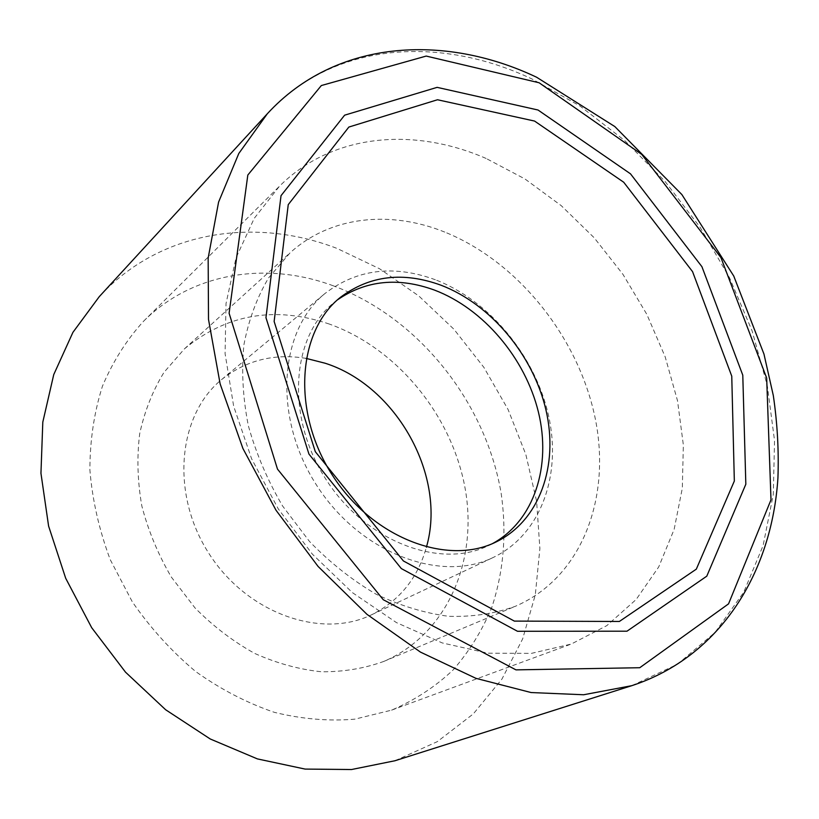 <?xml version="1.0" encoding="UTF-8"?>
<svg xmlns="http://www.w3.org/2000/svg" width="819" height="819" viewBox="0 0 819 819"><rect width="100%" height="100%" fill="white"/><g stroke="black" fill="none" stroke-linecap="round" stroke-linejoin="round"><path stroke-width="0.61" stroke-dasharray="4.09 3.07" d="M394.953 760.749L437.336 741.635L473.29 713.922L501.904 679.135L522.655 638.912L535.298 594.86L539.885 548.505L536.609 501.289L525.849 454.545L508.087 409.531L483.875 367.373L453.88 329.187L418.847 295.987L379.606 268.775L337.152 248.474C255.333 216.8 160.053 230.313 99.253 296.673M337.479 299.856L334.326 302.303C291.441 336.097 285.299 416.072 325.542 478.726C365.325 541.676 440.417 569.901 489.158 545.3L492.721 543.478M435.36 279.76C393.775 264.537 357.002 269.103 325.051 293.448C279.136 330.364 272.666 416.81 316.236 484.664C359.326 552.825 440.417 583.476 493.263 557.452C541.103 534.602 561.947 474.682 548.464 415.213C534.961 355.641 489.352 300.501 435.36 279.76M306.122 358.384C274.263 353.163 246.12 360.206 221.693 379.514C178.061 414.772 170.157 493.151 208.722 553.163C246.826 613.482 321.202 639.424 371.591 614.772C399.416 600.788 417.69 578.265 426.412 547.184M329.361 324.068C275.051 305.733 226.75 313.994 184.459 348.843L164.035 372.307C152.764 390.602 144.656 411.036 139.711 433.599C136.783 457.043 137.49 481.173 141.83 505.988C148.27 530.712 158.098 554.391 171.294 577.016L194.973 607.882C213.196 626.259 233.108 641.441 254.699 653.429C276.812 663.318 299.048 669.43 321.427 671.775C343.437 671.928 364.189 668.499 383.661 661.476C447.645 634.193 478.409 560.032 464.957 487.489C451.494 414.783 396.816 348.126 329.361 324.068M444.778 232.084C390.407 210.125 330.548 215.878 289.987 252.917L268.55 277.958C256.849 297.717 248.628 320.034 243.888 344.912C241.37 370.874 242.844 397.788 248.321 425.645C256.091 453.501 267.537 480.313 282.637 506.07L309.428 541.379C329.893 562.51 352.037 580.077 375.89 594.082C400.204 605.732 424.477 613.144 448.699 616.318C472.42 617.024 494.584 613.707 515.192 606.357C582.626 577.477 611.926 496.375 594.799 416.39C577.62 336.199 517.465 261.404 444.778 232.084M486.097 158.446C413.892 126.904 332.606 133.292 279.514 186.179L254.218 218.366L236.005 257.913L226.013 303.593L225.092 353.716L233.661 406.224L251.597 458.753L278.245 508.865L312.408 554.197L352.446 592.649L396.416 622.583L442.24 642.935L487.858 653.183L531.398 653.378L571.263 644.051L606.797 625.644L636.168 599.477L658.732 566.902L674.15 529.361L682.319 488.257L683.353 444.952L677.518 400.747L665.171 356.828L646.805 314.322L622.931 274.314L594.195 237.776L561.271 205.682L524.948 178.952L486.097 158.446M333.302 285.811C267.649 261.353 193.1 271.816 143.683 321.12C126.699 339.711 112.961 361.394 102.457 386.158C94.124 412.387 89.936 440.325 89.885 469.973C92.363 500.092 99.15 529.985 110.237 559.653L132.32 601.842C150.563 628.193 171.673 651.422 195.628 671.508C220.761 689.383 247 702.989 274.365 712.335C301.822 719.072 328.624 721.355 354.75 719.174L391.564 710.155C414.823 700.173 435.401 686.711 453.306 669.747C469.451 651.146 482.309 630.292 491.871 607.196C503.767 570.956 506.859 532.985 501.146 493.294C485.616 401.771 418.202 317.322 333.302 285.811M631.777 685.677L677.508 664.229L715.069 632.432L743.703 592.25L763.093 545.638L773.29 494.502L774.539 440.591L767.28 385.524L752.057 330.774L729.473 277.672L700.225 227.477L665.018 181.378L624.651 140.52L580.016 106.03L532.115 79.034C440.233 35.493 334.039 41.196 267.342 113.739M489.158 545.3L496.355 541.82M334.326 302.303L340.52 297.256M371.591 614.772L493.263 557.452M221.693 379.514L325.051 293.448M383.661 661.476L515.192 606.357M184.459 348.843L289.987 252.917M391.564 710.155L571.263 644.051M143.683 321.12L279.514 186.179"/><path stroke-width="1.23" d="M441.144 285.258C403.214 271.427 369.666 275.419 340.52 297.256C297.532 331.111 291.482 411.527 332.012 474.611C372.061 537.991 447.502 566.482 496.355 541.82C539.926 520.485 558.763 465.223 546.027 410.268C533.282 355.221 490.95 304.32 441.144 285.258M267.342 113.739L99.253 296.673L72.932 332.34L53.747 374.59L42.803 422.123L40.95 473.28L48.597 526.074L65.715 578.316L91.708 627.723L125.512 672.164L165.622 709.735L210.248 738.984L257.401 758.906L305.108 769.082L351.505 769.532L394.953 760.749L631.777 685.677C720.822 656.5 771.897 572.143 777.927 478.02C778.92 450.839 777.385 423.351 773.32 395.567L763.963 354.074L733.752 276.034L681.869 194.564L614.823 126.566L536.619 77.242C444.205 33.333 335.677 39.363 267.342 113.739L238.779 153.522L218.591 202.078L208.159 258.036L208.507 319.441L220.127 383.855L242.905 448.454L276.034 510.278L318.069 566.42L366.994 614.363L420.464 652.108L475.982 678.357L531.101 692.546L583.65 694.758L631.777 685.677M492.721 543.478C534.387 520.659 551.576 465.898 538.411 412.07C525.214 358.159 483.527 308.743 434.623 290.141C398.474 276.986 366.093 280.221 337.479 299.856M426.412 547.184C446.99 476.535 396.836 386.087 325.317 363.278L306.122 358.384M538.022 110.012L437.121 87.357L344.615 115.182L281.03 195.659L265.96 317.68L308.958 454.095L401.32 568.581L517.495 631.275L626.996 631.193L706.787 576.166L745.833 484.224L742.782 375.174L701.924 266.687L630.497 173.833L538.022 110.012M534.561 121.058L623.709 182.238L692.557 271.632L731.756 376.156L734.336 481.04L696.324 569.144L619.359 621.467L514.352 621.099L403.388 560.954L315.305 451.678L274.14 321.478L288.247 204.627L348.853 127.058L437.5 99.754L534.561 121.058M539.097 82.76L641.758 154.422L720.945 257.616L766.676 378.061L770.996 499.836L728.552 603.859L639.752 667.72L515.97 669.87L383.251 599.713L277.487 469.113L229.105 313.237L247.819 175.041L321.335 85.545L426.197 56.071L539.097 82.76"/></g></svg>
